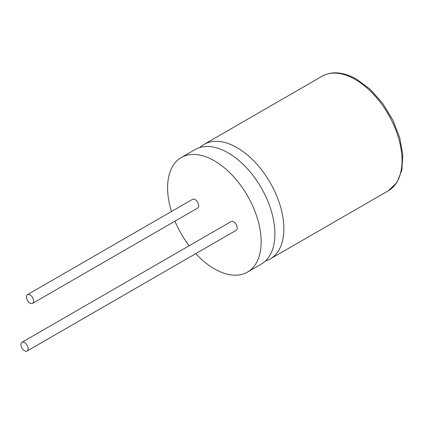 <?xml version="1.0" encoding="UTF-8"?>
<svg xmlns="http://www.w3.org/2000/svg" width="424" height="424" viewBox="0 0 424 424"><rect width="100%" height="100%" fill="white"/><g stroke="black" fill="none" stroke-linecap="round" stroke-linejoin="round"><path stroke-width="0.64" d="M195.766 253.637A66.155 38.192 -120 0 0 214.369 268.832A66.155 38.192 -120 0 0 247.446 272.107L261.216 264.157A66.155 38.192 -120 0 0 271.36 211.147A66.155 38.192 -120 0 0 228.138 152.847A66.155 38.192 -120 0 0 195.067 149.571L181.292 157.521A66.155 38.192 -120 0 0 171.45 211.512M265.387 261.046A66.155 38.192 -120 0 0 270.162 258.99A66.155 38.192 -120 0 0 280.301 205.979A66.155 38.192 -120 0 0 237.085 147.684A66.155 38.192 -120 0 0 204.008 144.409A66.155 38.192 -120 0 0 199.837 147.515M30.009 303.144A5.056 2.92 -120 0 0 32.537 303.393A5.056 2.92 -120 0 0 33.311 299.339A5.056 2.92 -120 0 0 30.009 294.881A5.056 2.92 -120 0 0 27.481 294.632A5.056 2.92 -120 0 0 26.701 298.687A5.056 2.92 -120 0 0 30.009 303.144M32.537 303.393L197.637 208.078A5.056 2.92 -120 0 0 198.411 204.024A5.056 2.92 -120 0 0 195.109 199.566A5.056 2.92 -120 0 0 192.576 199.312L27.481 294.632M24.507 350.802A5.056 2.92 -120 0 0 27.035 351.056A5.056 2.92 -120 0 0 27.809 347.002A5.056 2.92 -120 0 0 24.507 342.544A5.056 2.92 -120 0 0 21.974 342.29A5.056 2.92 -120 0 0 21.2 346.344A5.056 2.92 -120 0 0 24.507 350.802M27.035 351.056L236.157 230.317A5.056 2.92 -120 0 0 236.937 226.262A5.056 2.92 -120 0 0 233.629 221.805A5.056 2.92 -120 0 0 231.101 221.556L21.974 342.29M247.446 272.107A66.155 38.192 -120 0 0 257.585 219.097A66.155 38.192 -120 0 0 214.369 160.802A66.155 38.192 -120 0 0 181.292 157.521M174.964 221.169A66.155 38.192 -120 0 0 189.162 245.766M322.176 76.188C331.992 70.84 343.535 71.879 356.812 79.309L370.428 89.517L382.787 103.483L392.836 120.008L399.71 137.652L402.8 154.903L401.835 170.31L396.875 182.601L388.331 190.768A66.155 38.192 -120 0 0 398.47 137.758A66.155 38.192 -120 0 0 355.254 79.463A66.155 38.192 -120 0 0 322.176 76.188L204.008 144.409M270.162 258.99L388.331 190.768"/></g></svg>

